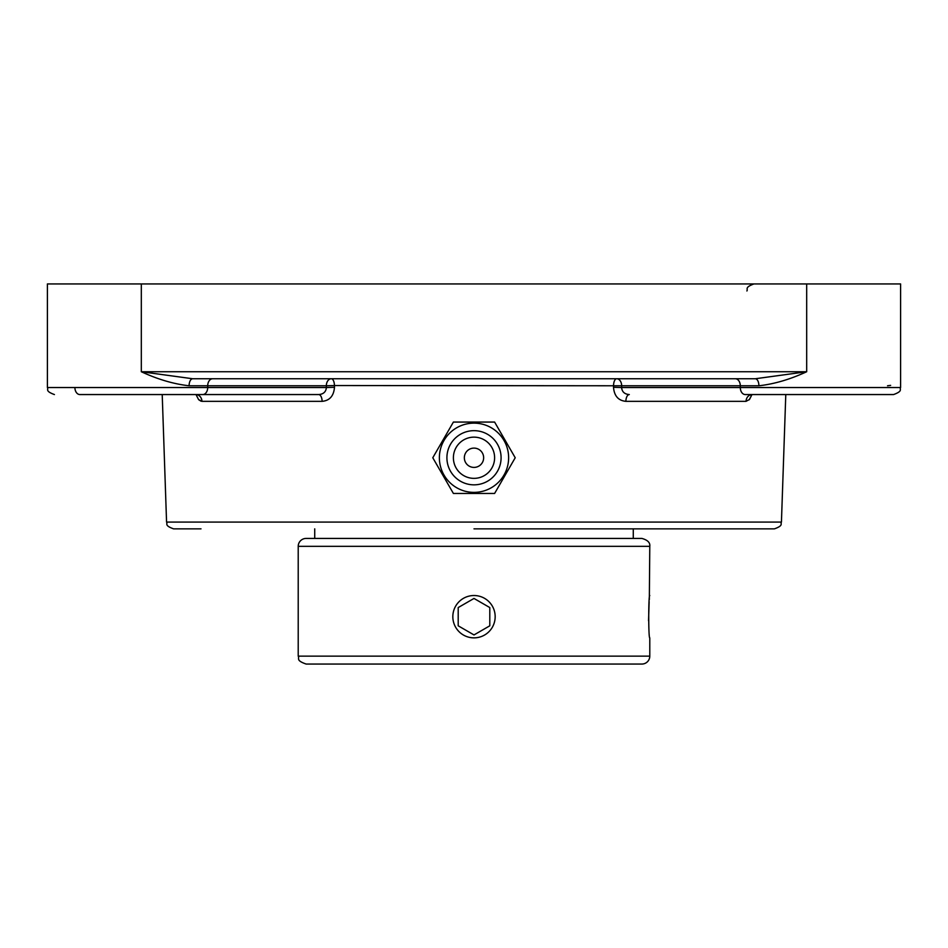 <?xml version="1.0" encoding="UTF-8"?>
<svg xmlns="http://www.w3.org/2000/svg" width="948" height="948" viewBox="0 0 948 948"><rect width="100%" height="100%" fill="white"/><g stroke="black" fill="none" stroke-linecap="round" stroke-linejoin="round"><path stroke-width="1.42" d="M494.607 493.458L515.214 457.754L494.607 422.061L453.393 422.061L432.786 457.754L453.393 493.458L494.607 493.458M474 423.14A34.626 34.626 0 0 1 508.626 457.754A34.626 34.626 0 0 1 474 492.379A34.626 34.626 0 0 1 439.374 457.754A34.626 34.626 0 0 1 474 423.14M464.342 457.754A9.658 9.658 0 0 1 478.823 449.399A9.658 9.658 0 0 1 478.823 466.12A9.658 9.658 0 0 1 464.342 457.754M474 484.843A27.089 27.089 0 0 1 446.911 457.754A27.089 27.089 0 0 1 474 430.665A27.089 27.089 0 0 1 501.089 457.754A27.089 27.089 0 0 1 474 484.843M474 478.361A20.607 20.607 0 0 1 453.393 457.754A20.607 20.607 0 0 1 474 437.147A20.607 20.607 0 0 1 494.607 457.754A20.607 20.607 0 0 1 474 478.361M758.898 385.777C774.279 384.047 790.205 379.366 806.689 371.735L755.331 378.75A7.027 3.579 -90 0 1 758.898 385.777L740.293 385.777L740.293 387.531L621.615 387.531C622.018 391.856 624.578 394.202 629.294 394.558A7.027 3.425 -90 0 0 625.87 401.336L746.04 401.336L749.489 399.475L751.989 394.558L749.157 399.831M192.669 378.75L141.311 371.735C157.795 379.366 173.721 384.047 189.102 385.777A7.027 3.579 90 0 1 192.669 378.75L755.331 378.75M189.102 385.777L207.707 385.777L207.707 387.531L47.4 387.531L47.4 283.95L806.689 283.95L806.689 371.735L141.311 371.735L141.311 283.95M754.454 378.75L746.894 378.75L754.454 378.75M201.106 378.75L193.546 378.75M887.529 385.777L890.634 385.374M746.04 401.336A7.027 6.126 90 0 1 752.167 394.558L745.258 394.558A7.027 4.965 -90 0 1 740.293 387.531L900.6 387.531L900.6 283.95L806.689 283.95M474 528.854L774.421 528.854C784.055 525.393 780.121 523.794 781.436 522.075L166.564 522.075C167.879 523.794 163.945 525.393 173.579 528.854L201 528.854M196.011 394.558L198.547 399.523L201.96 401.336L322.13 401.336C329.643 400.649 333.755 395.956 334.49 387.294L334.443 385.54L621.663 385.777A7.027 4.965 -90 0 0 616.698 378.75A7.027 3.14 -90 0 0 613.557 385.54L613.51 387.294C614.233 395.944 618.345 400.625 625.87 401.336M201.106 401.229L198.843 399.831M193.546 394.558L195.833 394.558A7.027 6.126 -90 0 1 201.96 401.336M322.13 401.336A7.027 3.425 90 0 0 318.706 394.558C323.422 394.202 325.982 391.868 326.385 387.531L334.49 387.294M613.51 387.294L621.615 387.531L621.663 385.777L740.293 385.777A7.027 4.965 -90 0 0 735.316 378.75M745.258 394.558L893.573 394.558C903.361 390.979 899.297 389.367 900.6 387.531C899.297 389.367 903.361 390.979 893.573 394.558M74.904 387.531A7.027 4.965 90 0 0 79.869 394.558L318.706 394.558M750.769 394.558L746.894 394.558M201.106 394.558L197.231 394.558M754.454 394.558L849.254 394.558M314.724 528.854L314.724 538.428L633.276 538.428L633.276 528.854M601.044 664.05L346.956 664.05M298.217 656.146C299.734 658.481 295.326 660.282 306.121 664.05L641.879 664.05A7.904 7.904 0 0 0 649.783 656.146L298.217 656.146L298.217 546.332A7.904 7.904 0 0 1 306.121 538.428L641.879 538.428C647.662 540.028 650.292 542.659 649.783 546.332L649.333 599.598M649.783 595.522C648.385 594.218 648.385 639.165 649.783 637.862L649.783 656.146M649.143 601.719L648.55 620.762M492.332 627.28A21.176 21.176 0 0 1 463.418 635.03A21.176 21.176 0 0 1 455.668 606.104A21.176 21.176 0 0 1 484.582 598.354A21.176 21.176 0 0 1 492.332 627.28M489.796 607.561L489.796 625.81L474 634.935L458.204 625.81L458.204 607.561L474 598.449L489.796 607.561M474 634.935L489.796 625.81M334.443 385.54A7.027 3.14 90 0 0 331.302 378.75A7.027 4.965 90 0 0 326.337 385.777L334.443 385.54M202.742 394.558A7.027 4.965 90 0 0 207.707 387.531L326.385 387.531L326.337 385.777L207.707 385.777A7.027 4.965 90 0 1 212.684 378.75M298.217 546.332L649.783 546.332M746.894 290.977C748.209 289.14 744.133 287.528 753.921 283.95M781.436 522.075L785.785 394.558M166.564 522.075L162.215 394.558M750.638 394.783L752.167 394.558L750.389 395.103M195.833 394.558L197.362 394.783M47.4 387.531C48.704 389.367 44.639 390.979 54.427 394.558C44.639 390.979 48.704 389.367 47.4 387.531"/></g></svg>
